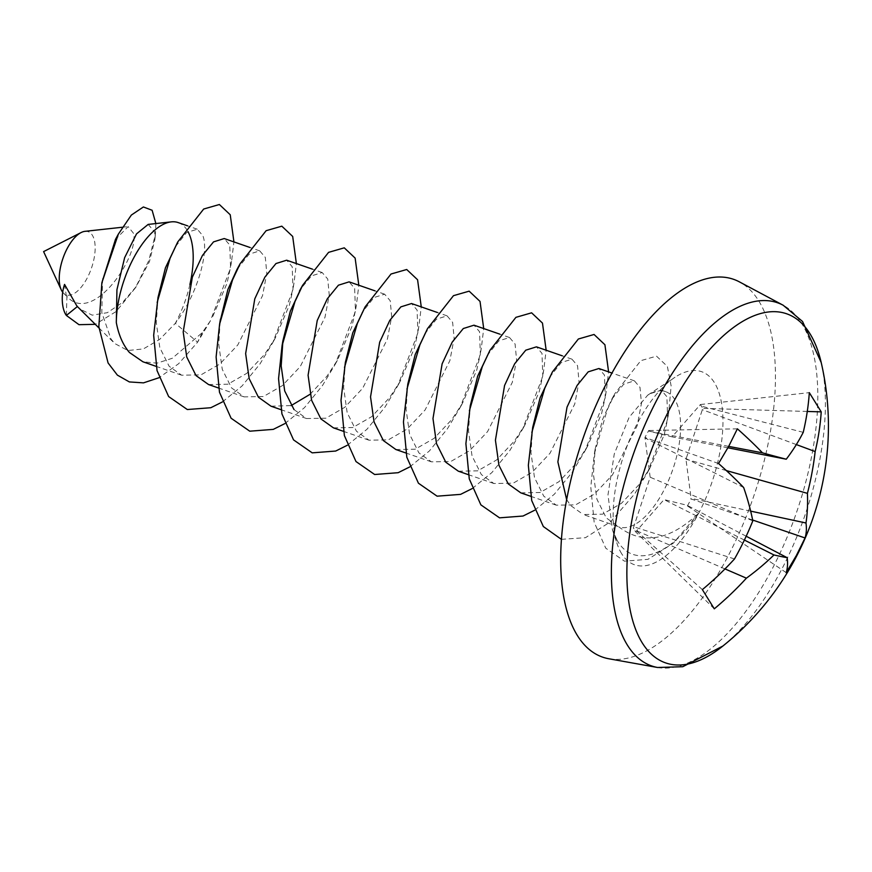 <?xml version="1.0" encoding="UTF-8"?>
<svg xmlns="http://www.w3.org/2000/svg" width="872" height="872" viewBox="0 0 872 872"><rect width="100%" height="100%" fill="white"/><g stroke="black" fill="none" stroke-linecap="round" stroke-linejoin="round"><path stroke-width="0.65" stroke-dasharray="4.36 3.27" d="M722.866 646.043A184.722 83.287 109.1 0 0 779.23 573.983A184.722 83.287 109.1 0 0 821.206 362.534M608.743 658.742A199.939 90.143 109.1 0 0 725.526 560.881A199.939 90.143 109.1 0 0 739.467 281.907M616.831 539.714L612.427 529.718L607.991 494.806L614.259 453.996L629.137 417.317L647.7 395.169L650.686 393.479A71.537 32.253 -70.9 0 1 665.652 391.67A71.537 32.253 -70.9 0 1 674.699 399.42A71.537 32.253 -70.9 0 1 668.137 481.42A71.537 32.253 -70.9 0 1 618.804 526.852C642.98 545.273 669.631 540.695 698.745 513.118C671.527 555.311 633.061 570.07 616.831 539.714M621.649 553.698A102.188 46.074 -70.9 0 1 617.169 543.921A102.188 46.074 -70.9 0 1 674.972 377.271A102.188 46.074 -70.9 0 1 714.473 382.743A102.188 46.074 -70.9 0 1 698.745 513.118A102.188 46.074 -70.9 0 1 621.649 553.698M84.944 231.342A33.441 15.075 -70.9 0 1 92.388 235.298A33.441 15.075 -70.9 0 1 87.854 276.762A33.441 15.075 -70.9 0 1 63.503 293.123A33.441 15.075 -70.9 0 1 62.708 292.218M64.561 284.403L66.25 295.368L67.635 297.188L63.503 293.123M66.37 315.446L66.926 296.447C93.304 326.226 140.207 254.155 133.394 233.151L128.14 226.611L115.464 239.429M102.591 278.659L101.817 312.612L110.918 338.925L114.821 343.568L127.824 350.511L143.357 348.931L159.707 339.372L175.327 323.316C198.14 293.624 209.117 250.82 202.86 235.756L197.29 229.205L186.619 232.541L174.564 247.746M148.164 224.409L154.715 232.039L154.878 239.593L149.472 261.556L136.272 286.528L122.68 302.344L107.354 312.667L92.214 315.163L79.374 308.721M178.204 222.589A71.537 32.253 -70.9 0 1 187.251 230.339A71.537 32.253 -70.9 0 1 187.96 231.549M189.9 284.512A71.537 32.253 -70.9 0 1 175.327 323.316L197.595 342.195L210.326 320.961L229.609 270.593L231.56 261.371L233.925 241.915M532.694 427.411L530.961 452.546L534.492 477.627L543.79 496.212L556.303 505.171L575.64 504.844L594.541 493.966L612.438 474.946L637.203 425.634L641.476 403.267L639.983 387.386L634.413 380.835L623.731 384.171L611.686 399.376L602.552 419.476L595.14 449.069L593.407 474.205L596.938 499.285L606.236 517.881L618.804 526.852L583.226 514.513L602.563 514.175L621.464 503.308L639.361 484.287L649.902 468.101L664.115 434.975L667.669 418.996L666.895 396.716L661.336 390.176L650.686 393.479M566.615 499.547L570.702 505.553L583.226 514.513M520.78 492.844L540.117 492.517L559.017 481.649L576.915 462.629L587.456 446.442L601.669 413.317L605.223 397.338L604.449 375.058L598.89 368.518M470.248 405.753L468.515 430.877L472.046 455.958L481.344 474.553L493.857 483.513L513.194 483.175L532.094 472.308L549.992 453.287L574.757 403.976L579.03 381.609L577.537 365.717L571.967 359.177L561.296 362.512L549.24 377.718M458.334 471.185L477.671 470.858L496.571 459.98L514.469 440.96L525.009 424.784L539.223 391.659L542.776 375.679L542.003 353.4L536.443 346.849M407.802 384.094L406.069 409.219L409.6 434.3L418.898 452.895L431.411 461.844L450.748 461.517L469.648 450.65L487.557 431.629L512.311 382.318L516.584 359.94L515.09 344.058L509.521 337.519L498.849 340.854L486.794 356.048M395.888 449.527L415.225 449.189L434.125 438.322L452.023 419.301L462.563 403.115L476.777 369.99L480.33 354.01L479.556 331.731L473.997 325.191M345.356 362.425L343.623 387.56L347.154 412.641L356.452 431.237L368.965 440.186L388.302 439.859L407.202 428.991L425.111 409.971L449.865 360.659L454.138 338.282L452.644 322.4L447.074 315.849L436.403 319.185L424.348 334.39M333.442 427.858L352.779 427.531L371.679 416.663L389.577 397.643L400.117 381.456L414.331 348.331L417.884 332.352L417.11 310.072L411.551 303.532M294.006 409.568L306.519 418.527L325.856 418.2L344.756 407.322L362.665 388.302L387.419 338.99L391.692 316.623L390.198 300.731L384.628 294.191L373.957 297.526L361.902 312.732M270.996 406.199L291.128 405.6M310.105 394.275L327.131 375.985L337.671 359.798L351.885 326.673L355.438 310.694L354.664 288.414L349.105 281.863M220.147 321.288L218.73 344.233L222.262 369.314L231.56 387.909L244.073 396.869L263.409 396.531L282.31 385.664L300.219 366.643L324.973 317.332L329.245 294.965L327.752 279.073L322.182 272.533L311.511 275.868L300.905 288.632M208.55 384.541L227.886 384.214L246.787 373.336L264.685 354.315L275.225 338.14L289.439 305.004L292.992 289.035L292.218 266.745L286.659 260.205M158.017 297.439L156.284 322.575L159.816 347.656L169.114 366.251L181.627 375.2L200.963 374.873L219.864 364.006L237.773 344.985L262.526 295.673L266.799 273.296L265.306 257.414L259.736 250.874L249.065 254.199L237.01 269.404M210.326 320.961L202.239 332.657L172.253 358.294L156.982 363.155L142.899 361.771M212.779 316.471L226.993 283.346L230.546 267.366L229.772 245.087L224.213 238.547M222.415 401.938L242.045 385.98L260.041 363.853L272.773 342.631L292.055 292.251L294.006 283.04L296.371 263.573M284.861 423.607L304.492 407.638L322.487 385.522L335.219 364.289L354.501 313.92L356.452 304.699L358.817 285.242M347.307 445.265L366.938 429.307L384.933 407.18L397.665 385.947L416.947 335.578L418.898 326.357L421.263 306.9M409.753 466.923L429.384 450.966L447.38 428.839L460.111 407.616L479.393 357.237L481.344 348.015L483.709 328.559M472.199 488.582L491.83 472.624L509.826 450.508L522.557 429.275L541.839 378.895L543.79 369.684L546.155 350.228M534.645 510.251L554.276 494.282L572.272 472.166L585.003 450.933L604.285 400.564L606.236 391.343L608.602 371.886M561.372 539.332L585.483 537.686L610.814 521.576L634.718 493.825L647.449 472.591L666.731 422.222L668.682 413.001L671.135 385.882L667.363 366.404L656.496 356.147L640.811 360.659L614.858 393.599L607.195 409.938L594.29 454.083L590.791 486.958L594.159 522.208L605.768 548.194L624.439 561.165L647.929 559.344L673.26 543.234L698.745 513.118M202.239 332.657L197.595 342.195L178.651 363.689L159.075 377.707M155.859 223.57L155.39 234.394L148.741 260.739L135.411 287.858L116.074 311.566L95.255 324.34M752.645 520.028L691.169 498.991L687.409 505.923L686.983 505.237L664.039 499.591L635.71 531.931L633.323 528.083L650.163 477.224L644.942 437.461L648.714 430.517L649.139 431.204L672.083 436.85L700.412 404.521L702.799 408.358L685.959 459.217L691.169 498.991M750.672 511.134L690.744 498.304M786.217 572.642L687.409 505.923M746.181 536.226L686.983 505.237M744.383 540.062L664.039 499.591M726.343 470.575L685.959 459.217M807.276 411.453L702.799 408.358M700.412 404.521L809.314 392.651M796.343 444.578L702.124 409.6M803.232 432.338L699.736 405.753M724.981 568.926L636.375 530.688M714.288 608.83L635.71 531.931M702.363 589.614L633.323 528.083M734.497 558.952L633.999 526.852M752.808 520.835L650.163 477.224M743.653 487.524L645.378 438.147M718.539 463.512L644.942 437.461M737.374 428.828L648.714 430.517M728.687 446.388L649.139 431.204M727.913 447.794L672.083 436.85M657.564 667.483A192.178 86.655 109.1 0 0 769.812 573.427A192.178 86.655 109.1 0 0 783.22 305.265M612.427 529.718L617.169 543.921M647.7 395.158L674.972 377.271M122.254 227.254L128.14 226.6M98.928 327.948L114.821 343.579M556.303 505.171L530.765 496.31M493.857 483.513L468.319 474.651M431.411 461.844L405.872 452.993M368.965 440.186L343.426 431.324M306.519 418.527L280.98 409.666M244.073 396.869L218.534 388.007M181.627 375.2L156.099 366.349M665.652 391.67L661.336 390.176M634.413 380.835L611.97 373.053M571.967 359.177L562.244 355.809M509.521 337.519L499.798 334.14M447.074 315.849L437.352 312.481M384.628 294.191L374.906 290.823M322.182 272.533L312.459 269.154M259.736 250.874L250.013 247.495M197.29 229.205L187.567 225.837M611.686 399.376L614.858 393.599M595.14 449.069L594.29 454.083M231.56 261.371L230.546 267.366M272.773 342.631L275.225 338.14M294.006 283.04L292.992 289.035M335.219 364.289L337.671 359.798M356.452 304.699L355.438 310.694M397.665 385.947L400.117 381.456M418.898 326.357L417.884 332.352M460.111 407.616L462.563 403.115M481.344 348.015L480.33 354.01M522.557 429.275L525.009 424.784M543.79 369.684L542.776 375.679M585.003 450.933L587.456 446.442M606.236 391.343L605.223 397.338M647.449 472.591L649.902 468.101M668.682 413.001L667.669 418.996M154.878 239.593L155.39 234.394M136.283 286.539L135.411 287.858"/><path stroke-width="1.31" d="M821.206 362.534L821.206 362.534A184.722 83.287 109.1 0 0 673.042 402.755A184.722 83.287 109.1 0 0 630.336 610.858A184.722 83.287 109.1 0 0 722.866 646.043A282.19 282.19 0 0 0 821.206 362.534L802.523 321.463L783.22 305.265A192.178 86.655 109.1 0 0 659.341 395.288A192.178 86.655 109.1 0 0 657.564 667.483L608.743 658.742A199.939 90.143 109.1 0 1 610.596 375.56A199.939 90.143 109.1 0 1 739.467 281.907L783.22 305.265M773.976 554.963A278.048 10.388 18 0 0 787.154 557.677A281.427 86.328 28.5 0 1 786.217 572.642L796.343 555.551L805.052 537.959A281.427 86.328 -151.5 0 0 805.99 522.993A278.048 167.991 -138.4 0 0 807.428 493.356A278.048 247.964 -76.2 0 0 815.157 451.565A281.427 235.898 -31.8 0 0 821.228 411.867L809.314 392.651A281.427 235.898 148.2 0 1 803.232 432.338A278.048 182.695 173 0 1 786.261 459.217A278.048 10.388 -162 0 1 762.488 452.841A281.427 86.328 -151.5 0 0 737.374 428.828L728.665 446.42L718.539 463.512A281.427 86.328 28.5 0 1 743.653 487.524A278.048 167.991 41.6 0 1 752.808 520.835A278.048 247.964 103.8 0 1 734.497 558.952A281.427 235.898 148.2 0 1 702.363 589.614L714.288 608.83A281.427 235.898 -31.8 0 0 746.41 578.169A278.048 182.695 -7 0 0 773.976 554.963L744.383 540.062M62.708 292.218A33.441 15.075 -70.9 0 1 62.021 291.237A33.441 15.075 -70.9 0 1 61.236 289.787A33.441 15.075 -70.9 0 1 62.958 258.33A33.441 15.075 -70.9 0 1 81.096 232.562A33.441 15.075 -70.9 0 1 84.944 231.342L122.254 227.254M76.507 305.363L64.561 284.403A21.484 9.516 93.1 0 0 66.37 315.446L77.368 306.53L76.507 305.363M118.341 234.143L115.464 239.429L101.871 282.724L118.341 234.143L131.356 215.057L143.39 206.969L152.12 210.261L155.859 223.57M98.928 327.948L77.368 306.53M187.96 231.549A71.537 32.253 -70.9 0 1 189.9 284.512M562.244 355.809L536.443 346.849L525.762 350.184L514.665 363.766L504.572 385.489L495.427 440.218L498.958 465.299L508.256 483.895L520.78 492.844L530.765 496.31M499.798 334.14L473.997 325.191L463.315 328.526L452.219 342.107L442.126 363.831L432.981 418.56L436.512 443.641L445.81 462.236L458.334 471.185L468.319 474.651M437.352 312.481L411.551 303.532L400.869 306.868L389.773 320.438L379.68 342.173L370.535 396.891L374.066 421.972L383.364 440.567L395.888 449.527L405.872 452.993M374.906 290.823L349.105 281.863L338.423 285.199L327.327 298.78L317.234 320.504L308.089 375.233L311.62 400.313L320.918 418.909L333.442 427.858L343.426 431.324M312.459 269.154L286.659 260.205L275.977 263.54L264.881 277.122L254.788 298.845L245.642 353.574L249.174 378.655L258.472 397.251L270.996 406.199L280.98 409.666M291.128 405.6L310.105 394.275M250.013 247.495L224.213 238.547L213.531 241.882L202.435 255.452L192.341 277.187L183.196 331.916L186.728 356.986L196.026 375.581L208.55 384.541L218.534 388.007M156.099 366.349L142.899 361.771L129.459 352.495C123.072 345.105 118.69 335.131 116.314 322.596A71.537 32.253 -70.9 0 1 171.315 221.87A71.537 32.253 -70.9 0 1 178.204 222.589L187.567 225.837M611.97 373.053L598.89 368.518L588.208 371.843L577.111 385.424L567.018 407.159L557.873 461.877L566.615 499.547M608.602 371.886L604.917 344.745L594.05 334.477L578.365 339.001L552.412 371.941L540.106 397.817L532.694 427.411L528.345 465.299L531.713 500.55L543.321 526.525L561.372 539.332M546.155 350.228L542.471 323.087L531.604 312.819L515.919 317.343L489.966 350.272L477.66 376.159L470.248 405.753L465.899 443.641L469.267 478.881L480.875 504.866L499.547 517.837L523.037 516.028L534.645 510.251M483.709 328.559L480.025 301.418L469.158 291.161L453.473 295.673L427.52 328.613L415.214 354.49L407.802 384.094L403.453 421.972L406.821 457.222L418.429 483.208L437.101 496.179L460.59 494.37L472.199 488.582M421.263 306.9L417.579 279.759L406.712 269.502L391.027 274.015L365.074 306.955L352.768 332.832L345.356 362.425L341.007 400.313L344.375 435.564L355.983 461.539L374.655 474.51L398.155 472.7L409.753 466.923M300.905 288.632L290.322 311.173L282.91 340.767L281.176 365.902L284.708 390.972L294.006 409.568M296.371 263.573L292.687 236.443L281.82 226.175L266.134 230.688L240.181 263.627L237.01 269.404L227.875 289.515L220.147 321.288M233.925 241.915L230.241 214.774L219.373 204.517L203.688 209.029L177.735 241.969L165.429 267.846L158.017 297.439L153.668 335.328L157.036 370.578L168.645 396.564L187.317 409.535L210.817 407.725L222.415 401.938M177.735 241.969L170.073 258.308L157.167 302.453M240.181 263.627L232.519 279.967L219.613 324.122L216.114 356.986L219.482 392.237L231.091 418.222L249.763 431.193L273.263 429.384L284.861 423.607M358.817 285.242L355.133 258.101L344.266 247.833L328.581 252.357L302.628 285.286L294.965 301.636L282.059 345.781L278.56 378.655L281.928 413.895L293.537 439.88L312.209 452.851L335.709 451.042L347.307 445.265M365.074 306.955L357.411 323.294L344.505 367.439M427.52 328.613L419.857 344.952L406.952 389.097M489.966 350.272L482.303 366.611L469.398 410.767M552.412 371.941L544.749 388.28L531.844 432.425M116.314 322.596L116.935 289.711L124.642 257.665L136.512 233.892L148.164 224.409L171.315 221.87M159.075 377.707L143.499 382.863L129.361 381.936L117.382 375.123L108.084 362.959L98.83 326.618L101.871 282.724M95.255 324.34L78.981 324.678L66.37 315.446M805.052 537.959L752.645 520.028M805.99 522.993L750.672 511.134M787.154 557.677L746.181 536.226M807.428 493.356L726.343 470.575M821.228 411.867L807.276 411.453M815.157 451.565L796.343 444.578M746.41 578.169L724.981 568.926M762.488 452.841L728.687 446.388M786.261 459.217L727.913 447.794M81.096 232.562L43.6 251.605L61.236 289.787M220.463 319.108L219.613 324.122M299.456 291.074L302.628 285.286M282.91 340.767L282.059 345.781M657.564 667.483L682.765 666.72L722.866 646.043"/></g></svg>
